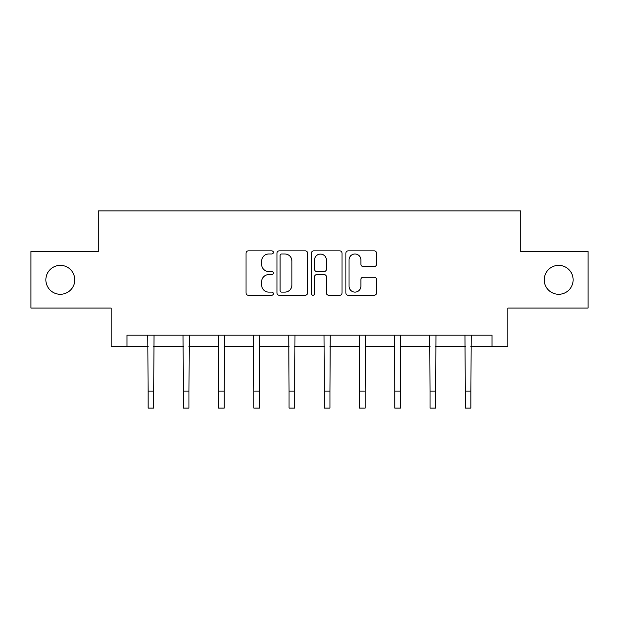 <?xml version="1.0" encoding="UTF-8"?>
<svg xmlns="http://www.w3.org/2000/svg" width="619" height="619" viewBox="0 0 619 619"><rect width="100%" height="100%" fill="white"/><g stroke="black" fill="none" stroke-linecap="round" stroke-linejoin="round"><path stroke-width="0.93" d="M273.358 252.428A1.555 1.555 0 0 0 271.803 250.873L248.242 250.873A2.221 2.221 0 0 0 246.022 253.094L246.022 293.004A2.221 2.221 0 0 0 248.242 295.224L271.803 295.224A1.555 1.555 0 0 0 273.358 293.669A1.555 1.555 0 0 0 271.803 292.122L268.754 292.122A7.095 7.095 0 0 1 261.659 285.026L261.659 281.699A7.095 7.095 0 0 1 268.754 274.604L271.803 274.604A1.555 1.555 0 0 0 273.358 273.049A1.555 1.555 0 0 0 271.803 271.493L268.754 271.493A7.095 7.095 0 0 1 261.659 264.398L261.659 261.071A7.095 7.095 0 0 1 268.754 253.976L271.803 253.976A1.555 1.555 0 0 0 273.358 252.428M544.225 279.827A14.461 14.461 0 0 0 558.678 294.288A14.461 14.461 0 0 0 573.14 279.827A14.461 14.461 0 0 0 558.678 265.365A14.461 14.461 0 0 0 544.225 279.827M45.86 279.827A14.461 14.461 0 0 0 60.322 294.288A14.461 14.461 0 0 0 74.775 279.827A14.461 14.461 0 0 0 60.322 265.365A14.461 14.461 0 0 0 45.86 279.827M374.309 266.51A2.221 2.221 0 0 0 376.522 264.29L376.522 253.094A2.221 2.221 0 0 0 374.309 250.873L348.141 250.873A2.221 2.221 0 0 0 345.92 253.094L345.92 293.004A2.221 2.221 0 0 0 348.141 295.224L374.309 295.224A2.221 2.221 0 0 0 376.522 293.004L376.522 279.478A2.221 2.221 0 0 0 374.309 277.266L363.105 277.266A2.221 2.221 0 0 0 360.892 279.478L360.892 286.187A5.935 5.935 0 0 1 354.958 292.122A5.935 5.935 0 0 1 349.023 286.187L349.023 259.91A5.935 5.935 0 0 1 354.958 253.976A5.935 5.935 0 0 1 360.892 259.91L360.892 264.29A2.221 2.221 0 0 0 363.105 266.51L374.309 266.51M126.965 346.47L126.965 335.173L492.035 335.173L492.035 346.47L507.851 346.47L507.851 308.069L588.05 308.069L588.05 251.585L520.726 251.585L520.726 210.924L98.274 210.924L98.274 251.585L30.95 251.585L30.95 308.069L111.149 308.069L111.149 346.47L148.088 346.47M307.558 253.094A2.221 2.221 0 0 0 305.345 250.873L279.177 250.873A2.221 2.221 0 0 0 276.956 253.094L276.956 293.004A2.221 2.221 0 0 0 279.177 295.224L305.345 295.224A2.221 2.221 0 0 0 307.558 293.004L307.558 253.094M313.655 250.873L339.823 250.873A2.221 2.221 0 0 1 342.044 253.094L342.044 293.004A2.221 2.221 0 0 1 339.823 295.224L328.627 295.224A2.221 2.221 0 0 1 326.406 293.004L326.406 276.817A2.221 2.221 0 0 0 324.194 274.604L316.766 274.604A2.221 2.221 0 0 0 314.545 276.817L314.545 293.669A1.555 1.555 0 0 1 312.99 295.224A1.555 1.555 0 0 1 311.442 293.669L311.442 253.094A2.221 2.221 0 0 1 313.655 250.873M153.736 346.47L183.325 346.47M188.973 346.47L218.569 346.47M224.217 346.47L253.813 346.47M259.462 346.47L289.058 346.47M294.706 346.47L324.294 346.47M329.942 346.47L359.538 346.47M365.187 346.47L394.783 346.47M400.431 346.47L430.027 346.47M435.675 346.47L465.264 346.47M470.912 346.47L492.035 346.47M281.614 253.976A1.555 1.555 0 0 0 280.067 255.531L280.067 290.566A1.555 1.555 0 0 0 281.614 292.122L284.833 292.122A7.095 7.095 0 0 0 291.928 285.026L291.928 261.071A7.095 7.095 0 0 0 284.833 253.976L281.614 253.976M326.406 260.019A5.935 5.935 0 0 0 320.48 254.092A5.935 5.935 0 0 0 314.545 260.019L314.545 269.28A2.221 2.221 0 0 0 316.766 271.493L324.194 271.493A2.221 2.221 0 0 0 326.406 269.28L326.406 260.019M147.802 335.173L148.088 391.131L153.736 391.131L154.023 335.173M148.088 391.131L148.088 408.076L153.736 408.076L153.736 391.131M183.038 335.173L183.325 391.131L188.973 391.131L189.259 335.173M183.325 391.131L183.325 408.076L188.973 408.076L188.973 391.131M218.283 335.173L218.569 391.131L224.217 391.131L224.504 335.173M218.569 391.131L218.569 408.076L224.217 408.076L224.217 391.131M253.527 335.173L253.813 391.131L259.462 391.131L259.748 335.173M253.813 391.131L253.813 408.076L259.462 408.076L259.462 391.131M288.771 335.173L289.058 391.131L294.706 391.131L294.992 335.173M289.058 391.131L289.058 408.076L294.706 408.076L294.706 391.131M324.008 335.173L324.294 391.131L329.942 391.131L330.229 335.173M324.294 391.131L324.294 408.076L329.942 408.076L329.942 391.131M359.252 335.173L359.538 391.131L365.187 391.131L365.473 335.173M359.538 391.131L359.538 408.076L365.187 408.076L365.187 391.131M394.496 335.173L394.783 391.131L400.431 391.131L400.717 335.173M394.783 391.131L394.783 408.076L400.431 408.076L400.431 391.131M429.741 335.173L430.027 391.131L435.675 391.131L435.962 335.173M430.027 391.131L430.027 408.076L435.675 408.076L435.675 391.131M464.977 335.173L465.264 391.131L470.912 391.131L471.198 335.173M465.264 391.131L465.264 408.076L470.912 408.076L470.912 391.131"/></g></svg>
